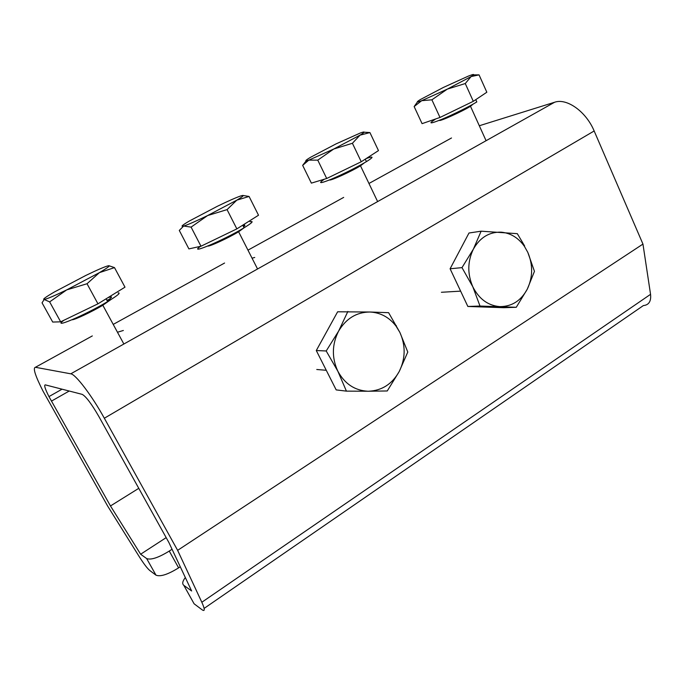 <?xml version="1.0" encoding="UTF-8"?>
<svg xmlns="http://www.w3.org/2000/svg" width="685" height="685" viewBox="0 0 685 685"><rect width="100%" height="100%" fill="white"/><g stroke="black" fill="none" stroke-linecap="round" stroke-linejoin="round"><path stroke-width="1.03" d="M180.266 566.76L178.614 567.865C167.868 574.518 160.324 576.95 155.983 575.16L149.809 570.528C147.266 568.396 143.679 563.669 139.055 556.357L107.614 506.001L42.967 391.024C35.243 375.722 32.717 367.811 35.414 367.288L70.769 373.822C75.513 374.113 91.85 395.536 104.334 418.235L177.629 550.346L201.827 602.261C204.961 609.256 205.055 611.774 202.109 609.796L194.095 603.785L192.956 601.73M479.312 125.749L554.61 102.245C566.76 97.861 586.12 111.561 594.16 130.981L642.958 244.083L177.629 550.346M642.958 244.083L650.553 294.327C651.264 301.297 648.866 305.048 643.369 305.57L204.13 608.4M185.335 577.549C182.484 581.24 181.987 583.843 183.82 585.35L191.637 590.984L168.93 542.588L98.837 416.463C91.499 403.765 85.95 396.401 82.209 394.372L45.313 384.876C43.866 384.97 45.082 388.875 48.96 396.589L110.473 505.958L140.631 554.225L146.65 558.558C150.914 560.193 158.458 557.693 169.263 551.074L178.614 567.865M172.055 549.25L169.263 551.074M166.172 537.631L140.631 554.225M138.772 488.328L110.473 505.958M123.351 330.478L117.477 332.242M254.734 257.457L252.063 258.194M200.551 246.317C186.919 255.693 223.961 240.067 244.057 227.805C252.157 222.848 254.135 220.827 250.016 221.743M188.897 248.903L200.979 246.223L236.856 228.884L258.519 215.227L249.075 196.458L236.813 200.157C243.62 196.064 244.982 194.643 240.915 195.893C236.205 197.485 228.362 200.953 217.368 206.279L189.325 221.032C182.176 225.245 180.283 226.915 183.666 226.041L179.29 230.425L188.897 248.903M191.089 227.12L183.666 226.041C187.895 224.731 195.876 221.238 207.589 215.569L191.089 227.12L200.979 246.223M227.06 209.619L207.589 215.569L236.813 200.157L227.06 209.619L236.856 228.884M249.075 196.458L243.201 195.499M324.373 179.196C317.703 183.708 319.912 183.751 331.001 179.333C344.058 173.733 355.866 167.825 366.432 161.626C373.068 157.49 373.804 156.189 368.65 157.73L366.132 158.603M311.367 183.126L326.702 178.494L361.252 161.763L378.48 150.597L369.926 132.573L360.01 135.168C365.336 131.88 365.465 131.152 360.387 132.976L335.958 143.936L310.63 157.25C304.902 160.692 304.294 161.651 308.798 160.136L302.659 165.359L311.367 183.126M317.772 160.144L308.798 160.136L333.749 149.022L317.772 160.144L326.702 178.494M302.659 165.359L306.178 160.864M352.407 143.276L333.749 149.022L360.01 135.168L352.407 143.276L361.252 161.763M369.926 132.573L364.112 132.196M435.138 119.378C427.885 124.011 430.043 124.019 441.594 119.404C452.759 114.78 469.619 106.415 476.811 101.937L475.775 99.642M422.071 123.651L439.993 117.46L473.301 101.311L486.829 92.227L479.055 74.879L471.092 76.574C475.193 73.954 474.303 73.792 468.42 76.078L443.383 87.449L420.393 99.539C415.863 102.33 416.309 102.707 421.712 100.678L414.142 106.552L422.071 123.651M431.892 99.813L421.712 100.678L447.356 89.093L431.892 99.813L439.993 117.46M414.142 106.552L417.43 101.979M465.269 83.536L447.356 89.093L471.092 76.574L465.269 83.536L473.301 101.311M479.055 74.879L473.472 74.888M479.997 306.049L472.821 286.792L461.99 267.63L450.096 268.777L467.855 306.469L503.655 307.693L516.259 307.291L479.997 306.049L467.855 306.469M472.821 286.792C478.901 298.771 487.711 305.364 499.237 306.572L500.127 306.615C511.969 306.503 521.028 300.672 527.296 289.138C532.896 277.151 533.067 264.898 527.81 252.38L524.41 246.335C518.331 237.781 510.599 233.063 501.214 232.172C489.33 231.813 480.057 237.455 473.395 249.1C467.487 261.362 467.29 273.923 472.821 286.792M461.99 267.63L473.395 249.1L481.127 231.188L468.985 233.011L450.096 268.777M524.41 246.335L527.81 252.38L534.454 271.363L527.296 289.138L516.259 307.291M524.624 245.924L517.303 233.671L481.127 231.188M316.29 350.54L336.181 389.902L346.422 391.135L337.868 371.261L326.206 350.977L316.29 350.54L337.628 311.795L370.003 312.017C356.611 312.095 346.148 318.465 338.604 331.12C331.908 344.401 331.66 357.784 337.868 371.261C344.701 383.771 354.625 390.424 367.622 391.221L346.422 391.135M368.599 391.229L367.614 391.229L368.599 391.229C381.939 390.621 392.145 384.054 399.218 371.527C405.546 358.572 405.76 345.54 399.886 332.439L396.041 326.111C389.234 317.292 380.552 312.591 370.003 312.017L388.609 312.677L399.886 332.439L407.789 352.039L399.218 371.527L387.256 390.964L368.599 391.229M326.206 350.977L338.604 331.12L347.877 311.444M63.97 320.229C50.553 329.768 85.034 315.168 107.622 301.588C117.477 295.637 120.997 292.735 118.171 292.872M52.711 322.061L60.665 321.822L97.955 303.832L124.987 287.169L114.498 267.612L99.402 272.639C107.999 267.57 110.893 265.3 108.102 265.831C104.574 266.756 97.133 269.967 85.788 275.464L54.569 291.887C45.689 297.025 42.23 299.559 44.182 299.491L42.042 302.821L52.711 322.061M49.645 301.897L44.182 299.491C47.077 298.934 54.577 295.74 66.685 289.901L49.645 301.897L60.665 321.822M87.029 283.736L66.685 289.901L99.402 272.639L87.029 283.736L97.955 303.832M114.498 267.612L108.983 265.737M594.16 130.981L104.334 418.235M650.553 294.327L201.827 602.261M155.983 575.16L146.65 558.558M183.82 585.35L194.095 603.785M69.219 391.024L51.418 401.136M554.61 102.245L70.769 373.822M451.501 137.985L368.958 183.477M343.682 197.4L247.97 250.153M224.577 263.04L113.222 324.407M92.321 335.924L35.414 367.288M207.82 246.035C209.319 246.771 228.799 237.763 238.611 231.77L244.117 227.771M243.543 226.778C245.401 225.331 245.35 224.843 243.389 225.314L242.867 225.459M329.553 179.924C330.11 181.131 351.551 171.37 360.49 165.804L364.351 162.867M439.428 120.295C438.777 122.05 462.409 111.415 470.492 106.278L473.147 104.094M110.079 299.268L106.869 300.201M72.062 319.758C74.228 320.118 92.081 311.701 102.827 305.253L110.636 299.765M107.134 300.689C111.193 298.009 112.417 296.733 110.79 296.862L108.042 297.615M62.061 389.183L48.96 396.589M244.057 227.805L242.73 225.185M222.282 239.45L238.611 231.77L257.551 268.982M366.432 161.626L365.259 159.168M343.613 173.673L360.49 165.804L377.632 201.587M452.34 114.652L470.492 106.278L486.085 140.708M441.405 292.281L460.628 291.134M396.041 326.111L396.358 325.623M316.761 369.498L326.265 370.285M107.622 301.588L106.115 298.806M86.421 313.054L102.827 305.253L123.865 344.016"/></g></svg>
